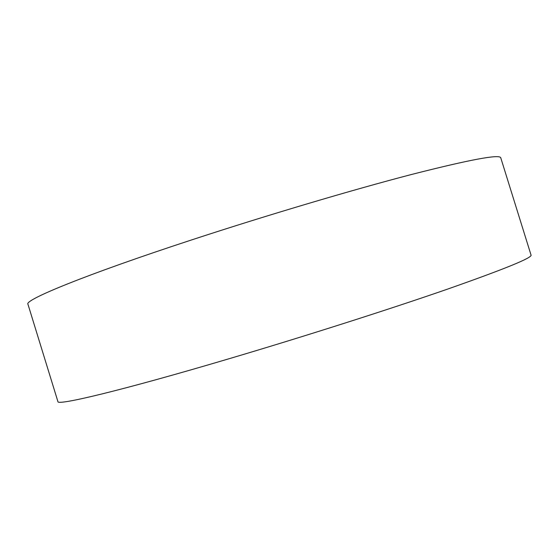 <?xml version="1.0" encoding="UTF-8"?>
<svg xmlns="http://www.w3.org/2000/svg" width="559" height="559" viewBox="0 0 559 559"><rect width="100%" height="100%" fill="white"/><g stroke="black" fill="none" stroke-linecap="round" stroke-linejoin="round"><path stroke-width="0.84" d="M57.905 401.558C56.487 405.974 120.29 390.965 228.4 358.934C303.754 336.644 389.567 309.253 447.067 289.289C504.33 269.165 532.322 257.769 531.05 255.093L500.773 157.862C500.005 153.977 470.217 159.525 411.403 174.513C352.519 189.836 266.231 215.439 191.618 239.923C84.549 274.993 23.918 300.127 27.95 304.229L57.905 401.558"/></g></svg>
